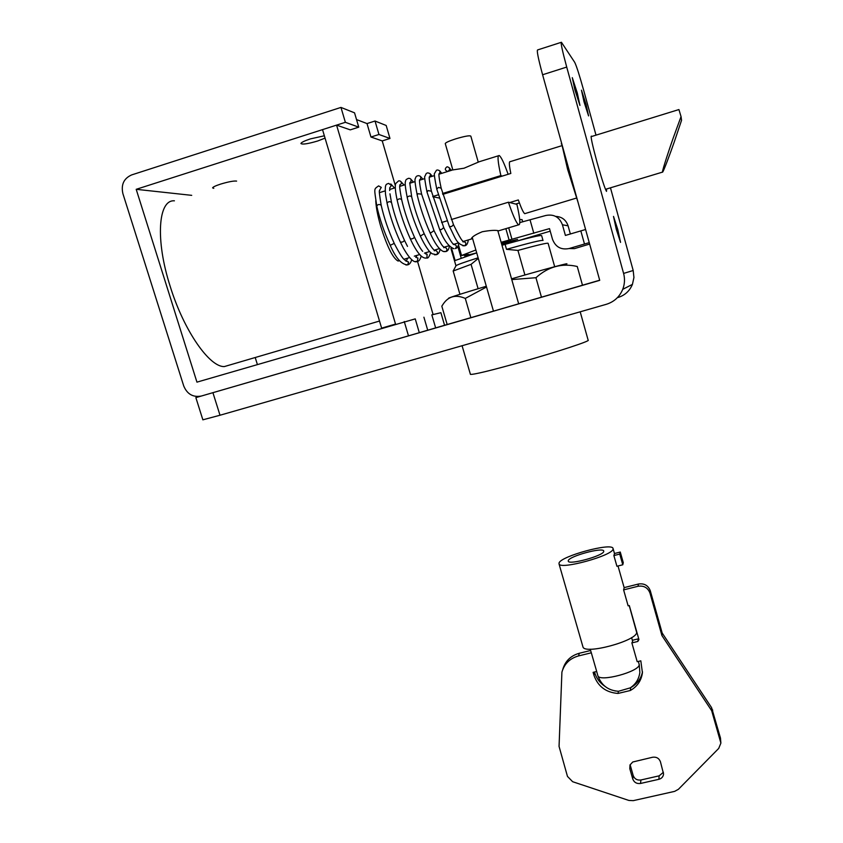 <?xml version="1.0" encoding="UTF-8"?>
<svg xmlns="http://www.w3.org/2000/svg" width="843" height="843" viewBox="0 0 843 843"><rect width="100%" height="100%" fill="white"/><g stroke="black" fill="none" stroke-linecap="round" stroke-linejoin="round"><path stroke-width="1.26" d="M574.926 89.99L579.952 105.417L577.318 93.099L572.281 77.64L574.926 89.99M591.638 136.503L591.375 136.102C590.49 136.25 592.366 144.922 596.992 162.109C601.639 178.663 604.81 188.421 606.496 191.372L606.591 188.98M616.265 229.212L620.543 242.384L617.793 229.602L613.504 216.409L616.265 229.212M583.988 101.718L588.572 115.912L586.054 104.384L581.47 90.169L583.988 101.718M497.823 230.719L518.677 303.817L527.044 301.383L419.308 332.679L435.652 327.895L431.827 314.871L440.889 312.69L444.567 325.272L493.461 311.12L422.311 331.784M566.833 289.813L552.976 293.849L566.833 289.813M457.338 321.657L442.006 326.125L457.338 321.657M561.111 42.371L537.718 49.895C536.506 49.948 538.14 58.23 542.597 74.753L599.721 280.35L212.921 392.68L220.002 415.241L606.37 304.291C614.104 301.868 619.563 296.873 622.745 289.328C624.737 284.102 625.021 278.801 623.599 273.417L633.188 270.498L633.936 277.495L632.429 284.386C629.647 290.983 624.863 295.345 618.098 297.474M220.002 415.241L202.868 419.814M599.689 280.224L582.481 285.208L577.255 266.493C561.965 262.911 548.203 266.651 535.948 277.716L541.459 297.179L582.481 285.219M200.539 396.242L195.861 397.622L202.878 419.856M201.055 396.115L195.861 397.622M596.001 135.154L583.799 90.738C579.52 75.417 576.496 65.965 574.726 62.361L561.427 42.266C560.479 42.234 562.249 50.496 566.717 67.071L623.599 273.417M610.469 187.81L633.188 270.498M585.59 229.496L565.4 235.439L562.418 224.765C559.394 217.02 553.862 213.922 545.821 215.481L519.825 222.573M589.246 242.626L569.067 248.548L574.452 248.632L589.636 244.059M505.863 228.653L509.109 240.065L501.132 242.31M569.067 248.548C561.027 250.065 555.505 246.978 552.502 239.275L549.51 228.622L509.109 240.065M475.874 249.992L461.532 255.482L468.719 254.428L464.746 255.724M464.809 255.914L476.558 252.911M517.507 240.919L550.226 231.161M501.395 243.248L517.602 239.401L501.743 244.449M555.663 216.398C561.881 216.704 566.022 219.854 568.087 225.829L570.353 233.964M508.698 227.8L511.849 238.896M530.131 220.192L533.83 233.3M584.484 243.996L580.816 230.856M603.757 551.491C603.303 555.8 569.151 565.179 568.266 561.238L568.277 560.584C569.383 556.148 602.671 547.075 603.725 550.943L603.757 551.491M638.414 661.407L639.205 664.695C639.321 671.723 599.478 682.387 597.887 675.77L597.761 675.348M632.566 686.17L630.322 687.846L618.53 691.271L614.842 690.923M631.649 637.571L632.619 641.47L631.871 642.903L637.814 641.46L638.225 638.868L632.419 640.28M559.067 562.945C561.016 556.138 611.323 542.46 613.009 548.308L613.061 549.099C612.65 555.621 560.321 570.005 559.046 563.978L559.067 562.945M613.103 548.677L614.515 553.63L613.883 555.569L616.918 566.264L622.777 564.778L619.742 554.072L613.883 555.569M624.136 587.624L638.436 584.03C644.231 583.166 648.193 585.411 650.301 590.785L649.974 593.072C647.845 587.666 643.862 585.4 638.025 586.275L623.609 589.889L624.168 587.74L618.014 565.99M629.215 605.569L636.665 632.45C636.802 640.849 584.8 654.885 582.977 646.971L582.829 646.476M649.974 593.072L661.924 635.569L711.682 710.712L720.881 743.105L718.721 748.415L678.404 789.311L674.621 791.377L633.262 800.65L628.878 800.439L572.65 781.714L567.465 776.403L559.057 746.382L561.912 672.134C564.336 663.778 569.868 658.372 578.519 655.928L591.322 652.809L591.112 652.229M562.818 669.331C565.242 661.038 570.743 655.685 579.31 653.262L590.616 650.501M591.322 652.809L596.696 671.481L593.114 672.345L593.988 675.369L594.515 672.008M593.988 675.369C597.95 686.465 605.959 692.493 618.014 693.441L630.301 690.512C637.297 686.539 641.333 680.617 642.429 672.767L640.817 660.828L637.203 661.702L631.871 642.903M630.121 764.706L633.188 775.539C634.568 778.985 637.139 780.46 640.922 779.986L640.543 783.463L658.889 779.301L659.152 775.845L663.42 772.272M640.543 783.463C636.739 783.937 634.147 782.452 632.756 778.985L633.188 775.539M630.258 765.339L629.805 768.721L632.756 778.985M629.805 768.721L629.995 764.98L632.745 761.998L652.608 757.246C656.434 756.751 659.036 758.247 660.427 761.735L663.567 773.99C663.23 776.751 661.671 778.521 658.889 779.301M623.609 589.889L628.13 605.832L629.3 605.548L638.941 639.574L637.814 641.46M640.922 779.986L659.152 775.845M650.301 590.785L662.166 633.009L711.597 707.667L720.47 738.046L720.86 742.778M604.937 686.328C599.826 682.893 596.412 678.309 594.684 672.566M630.617 687.646L630.754 687.614C637.066 684.073 640.986 678.815 642.514 671.871M661.924 635.569L662.166 633.009M618.014 693.441L618.404 691.271M630.301 690.512L630.754 687.614M619.742 554.072L620.269 552.039L623.283 562.681L622.777 564.778M620.269 552.039L614.484 553.524M674.2 142.13C670.87 151.74 662.756 173.827 662.429 172.141C662.503 169.485 669.858 147.483 673.241 137.957L681.049 116.587L681.555 120.307L674.2 142.13M509.73 202.552L518.319 199.949C521.227 208.137 523.355 212.71 524.715 213.669L525.305 213.49M519.393 202.931L515.695 204.059M561.649 145.755L510.184 161.645C508.909 161.245 509.119 165.175 510.826 173.458L442.775 194.364M591.069 136.671L678.921 109.558L681.049 116.587M580.195 311.805L588.151 340.182C591.038 340.793 557.349 351.879 521.617 361.953C490.921 370.52 473.861 374.671 470.426 374.387L470.373 374.208M476.706 252.868L455.104 260.54L451.416 247.8M501.985 245.292L505.094 244.365C528.382 237.831 540.574 234.934 541.649 235.661L542.976 240.36M524.915 274.987L517.939 250.424L506.506 249.338L505.094 244.365M554.683 266.704L548.108 243.321C547.729 242.647 537.665 245.007 517.939 250.424M543.008 240.476C541.954 239.833 529.783 242.784 506.506 249.338M478.297 258.422L471.079 264.344L478.107 288.717M471.079 264.344L453.155 271.024M478.129 257.81C464.219 262.215 456.822 264.871 455.937 265.766L450.879 248.295M457.823 246.441L461.174 258.053M464.63 255.303L465.03 256.704M457.844 246.535L458.919 246.451M486.306 286.251C459.456 294.302 446.885 298.338 448.602 298.369M447.169 324.513L441.816 306.167L443.144 304.154C448.444 296.23 455.831 294.323 465.294 298.422L486.516 286.989M518.677 303.796L541.459 297.179M565.864 264.302C572.776 261.699 546.527 268.685 511.553 278.833M470.868 317.674L465.294 298.422M511.764 279.581L535.948 277.716M478.171 161.856L470.837 136.144C469.751 135.291 464.735 136.187 455.8 138.832C449.277 140.939 445.757 142.509 445.252 143.542L445.294 143.668M578.056 202.373L567.539 169.095L561.48 142.72M522.713 221.867L522.08 219.623L519.688 219.57M324.365 135.786L310.435 138.884C304.46 140.865 301.278 142.414 300.919 143.531C302.405 144.69 308.011 143.847 317.727 140.981L325.061 138.126M236.609 181.097C233.817 180.75 228.495 181.751 220.645 184.09C215.566 185.755 212.879 187.02 212.594 187.894L213.785 188.337M498.403 155.786L479.404 161.677L464.029 168.221L451.511 170.117M472.649 238.78L471.321 238.938C471.637 237.073 475.273 234.681 482.238 231.751C490.194 230.297 495.684 229.981 498.698 230.803L499.182 230.666M174.417 200.824C158.126 199.401 155.207 239.907 170.17 286.293C183.879 330.741 209.549 367.274 224.333 366.579L230.35 364.808M508.129 174.29C504.177 163.194 501.216 156.935 499.235 155.533C497.244 155.133 497.781 161.814 500.858 175.586L442.533 193.5M438.223 194.828L432.765 196.503M340.962 107.419L345.367 122.309L136.197 189.317L196.946 382.142L415.241 318.875L419.308 332.7L201.329 396.041C193.058 397.527 187.188 394.187 183.742 385.999L122.878 193.584C120.918 184.617 123.847 178.389 131.666 174.912L340.962 107.419L354.545 112.836L358.76 127.156L350.277 129.864L336.568 125.122L395.536 324.07L381.626 328.138L322.521 129.622L336.568 125.122M435.652 327.895L444.567 325.272M356.526 119.569L367.011 123.573L370.962 137.019L378.96 134.48L375.019 121.023L386.178 125.47L389.972 138.463L382.237 140.918L395.325 185.576M378.96 134.48L389.972 138.463M345.367 122.309L358.76 127.156M136.197 189.317L191.709 195.344M367.011 123.573L375.019 121.023M508.413 202.215L516.917 204.364C520.068 218.263 520.637 225.081 518.614 224.828C516.401 223.205 512.997 215.671 508.413 202.215L451.342 219.549M441.584 222.51L447.022 220.855M500.858 175.586L502.238 176.103M439.119 198.021L432.828 196.746M255.218 357.516L257.368 364.471M404.25 321.52L408.497 335.883M399.466 260.656L398.075 261.035C392.975 258.327 387.211 246.83 380.773 226.535C377.738 216.061 376.062 207.441 375.757 200.676M370.962 137.019L382.237 140.918M415.862 255.692L416.263 257.073M417.506 261.319L433.112 314.565M423.903 317.189L427.717 330.203M376.874 206.366L376.779 206.092C374.081 187.272 373.67 189.633 378.581 185.892L381.278 187.388L379.603 190.233M447.391 171.319C444.851 170.17 444.661 168.705 446.832 166.914L447.538 166.819C450.046 167.894 450.257 169.359 448.191 171.182M542.597 74.753L566.717 67.071M568.087 225.829L562.418 224.765M510.774 241.751L510.447 240.582M578.519 655.928L579.31 653.262M638.025 586.275L638.436 584.03M711.682 710.712L711.597 707.667M712.714 712.946L712.62 709.88M720.607 741.292L720.47 738.046M561.775 143.753L561.248 143.911M390.151 245.113L390.225 245.324C384.166 232.173 379.687 219.096 376.779 206.092L376.779 206.092C377.748 204.354 379.202 204.048 381.131 205.176L381.236 205.618M405.947 264.997L407.706 264.86C401.658 264.702 395.831 258.19 390.225 245.324L394.218 243.385M411.679 259.581C411.005 262.563 409.677 264.312 407.706 264.86L408.602 262.025L405.725 260.93M387.137 203.479L385.546 194.533C384.598 183.047 386.442 184.459 388.655 183.384L391.447 185.481L389.793 187.704M400.246 241.815L400.309 241.983C394.398 229.001 389.982 216.103 387.085 203.3L387.074 203.216C388.402 201.382 389.887 201.182 391.531 202.626L391.531 202.71M415.546 261.488L417.359 261.362C414.356 263.353 409.74 259.022 403.523 248.379L400.341 242.025C402.427 242.373 403.776 241.741 404.366 240.129L404.334 240.086M421.205 256.114C420.12 259.707 418.834 261.456 417.359 261.372L417.949 258.032L415.736 257.305M410.246 238.263L410.267 238.727C404.492 225.892 400.151 213.153 397.243 200.529L397.243 200.529C395.441 192.383 394.893 186.767 395.599 183.679L398.602 180.876C400.499 180.687 401.416 181.593 401.331 183.574L399.845 185.165M397.243 200.529L397.306 200.065C398.95 198.516 400.414 198.432 401.689 199.823L401.689 199.823C398.349 181.846 400.193 186.956 399.951 184.67L399.835 185.26M425.051 258.074L426.916 257.969C424.64 258.506 422.29 257.421 419.856 254.712C416.727 251.172 413.534 245.85 410.267 238.727L410.552 238.938C412.743 238.927 414.008 238.242 414.334 236.883L414.334 236.883C408.76 224.438 404.545 212.088 401.689 199.823M430.668 252.637C429.235 256.704 427.981 258.485 426.916 257.969L427.095 254.228L425.557 253.848M406.21 179.517L408.423 178.316C410.646 178.252 411.479 179.338 410.931 181.572L409.74 182.826L411.711 197.009C410.752 195.713 409.371 195.671 407.559 196.904L407.274 197.757C403.955 180.897 405.525 182.13 405.82 180.181M420.077 235.439L420.794 235.829L424.198 233.701C418.739 221.361 414.577 209.127 411.711 197.009M434.503 254.786L436.411 254.691C437.939 253.216 437.823 251.867 436.073 250.677M416.684 176.166L418.128 175.671C420.678 175.787 421.395 177.03 420.278 179.411L419.572 179.896M429.867 232.362L429.919 232.468C424.356 219.833 420.109 207.325 417.18 194.944L417.843 193.732L421.616 194.153C418.792 180.929 419.645 179.633 419.582 179.812L419.582 179.801M443.924 251.636L445.884 251.551L443.197 251.435C438.929 249.328 434.503 243.005 429.919 232.468L431.068 232.721L433.987 230.603L421.616 194.153M449.435 246.124C448.855 249.38 447.675 251.193 445.884 251.551L445.884 251.551C447.517 249.728 447.211 248.348 444.988 247.41M427.085 173.026L427.738 172.91C430.604 173.258 431.173 174.627 429.424 177.009M439.614 229.37L427.001 192.088L428.149 190.56L431.426 191.235C428.571 178.158 429.35 176.703 429.298 176.946L429.308 176.925M453.365 248.643L454.008 248.727C448.697 246.746 443.924 240.329 439.667 229.475L441.353 229.612L443.734 227.589L431.426 191.235M458.834 243.037C458.276 246.409 457.127 248.253 455.378 248.569L455.378 248.569C457.054 246.356 456.558 244.986 453.892 244.47M437.412 169.959C440.225 170.434 440.741 171.824 438.94 174.122M438.486 187.367L441.195 188.242L453.481 224.649L451.679 226.482L449.414 226.567L436.769 189.148L438.486 187.367M462.86 245.787L464.925 245.734C466.59 243.111 465.916 241.804 462.881 241.825M440.057 249.328C439.53 252.373 438.318 254.154 436.411 254.691L432.016 253.722L429.888 251.867C430.857 253.227 425.367 247.22 420.13 235.555L420.13 235.555C414.471 222.837 410.183 210.234 407.274 197.757M436.8 189.253L436.769 189.148C434.672 178.516 433.913 173.279 434.514 173.458L436.526 170.16M449.361 226.451L449.414 226.567C455.125 236.851 456.021 244.407 464.672 245.798L464.925 245.734C466.685 245.439 467.812 243.501 468.308 239.939M622.745 289.328L632.429 284.386M458.455 244.828L461.532 255.482M596.654 671.492L597.887 675.77C601.417 685.401 608.298 690.575 618.53 691.271M630.322 687.846C635.759 684.147 638.931 679.036 639.848 672.514L639.205 664.2M559.046 563.978L582.977 646.971M590.237 649.184L591.228 652.63M605.485 189.317L662.429 172.141M524.715 213.669L576.486 198.063M462.08 345.725L470.426 374.387M453.144 270.919L459.93 294.302M455.947 265.882L453.302 270.772M445.252 143.542L452.86 169.991M472.28 237.494L493.471 311.141M451.563 170.297L438.94 174.216M434.482 175.597L429.277 177.209M424.809 178.59L419.551 180.223M415.083 181.614L409.709 183.268M405.251 184.659L399.751 186.356M395.304 187.736L389.656 189.485M385.219 190.866L379.413 192.657M518.614 224.828L498.698 230.803M471.332 239.033L462.796 241.593M458.655 242.837L453.239 244.459M449.056 245.724L443.734 247.315M439.382 248.622L434.124 250.202M429.603 251.562L424.461 253.111M419.698 254.544L414.324 256.156M409.614 257.568L404.029 259.244M399.445 260.624L398.075 261.035M379.519 321.046L224.333 366.579M390.815 183.943L394.471 188M407.496 246.388L404.366 240.129C398.665 227.547 394.387 215.049 391.531 202.626L389.951 193.785M400.804 181.477L404.008 185.038M422.691 251.362C422.301 250.856 419.719 248.221 414.334 236.883M410.667 178.969L413.47 182.109M433.692 249.654C433.513 249.359 430.562 247.241 424.198 233.701M420.415 176.377L422.891 179.19M443.66 247.062C443.281 245.26 444.124 250.919 434.04 230.719M430.078 173.669L432.311 176.271M453.249 244.375C452.997 242.183 453.787 248.137 443.776 227.694M441.774 173.342L439.688 170.813M441.163 188.126C438.202 174.659 439.034 173.711 438.961 173.9L438.961 173.911M462.818 241.446C462.512 239.222 463.703 245.724 453.523 224.754M451.311 170.381L449.277 167.799M381.205 205.344C379.498 195.144 378.939 190.255 379.529 190.655L379.898 190.16M394.271 243.448C388.433 230.719 384.081 218.042 381.226 205.439M405.388 260.666C404.598 258.632 404.429 263.09 394.324 243.574M407.559 258.179L406.558 260.719M389.677 190.571L389.751 187.978M389.698 188.389L390.235 189.306M416.927 255.366L416.157 257.231M426.21 252.584L425.662 253.827M435.462 249.802L435.136 250.519M435.104 250.561L434.303 250.824M417.18 194.944C413.765 176.819 415.104 179.833 416.073 176.724M444.524 247.431L443.766 247.694M427.001 192.088C424.956 181.435 424.24 176.187 424.872 176.345L426.305 173.416"/></g></svg>
